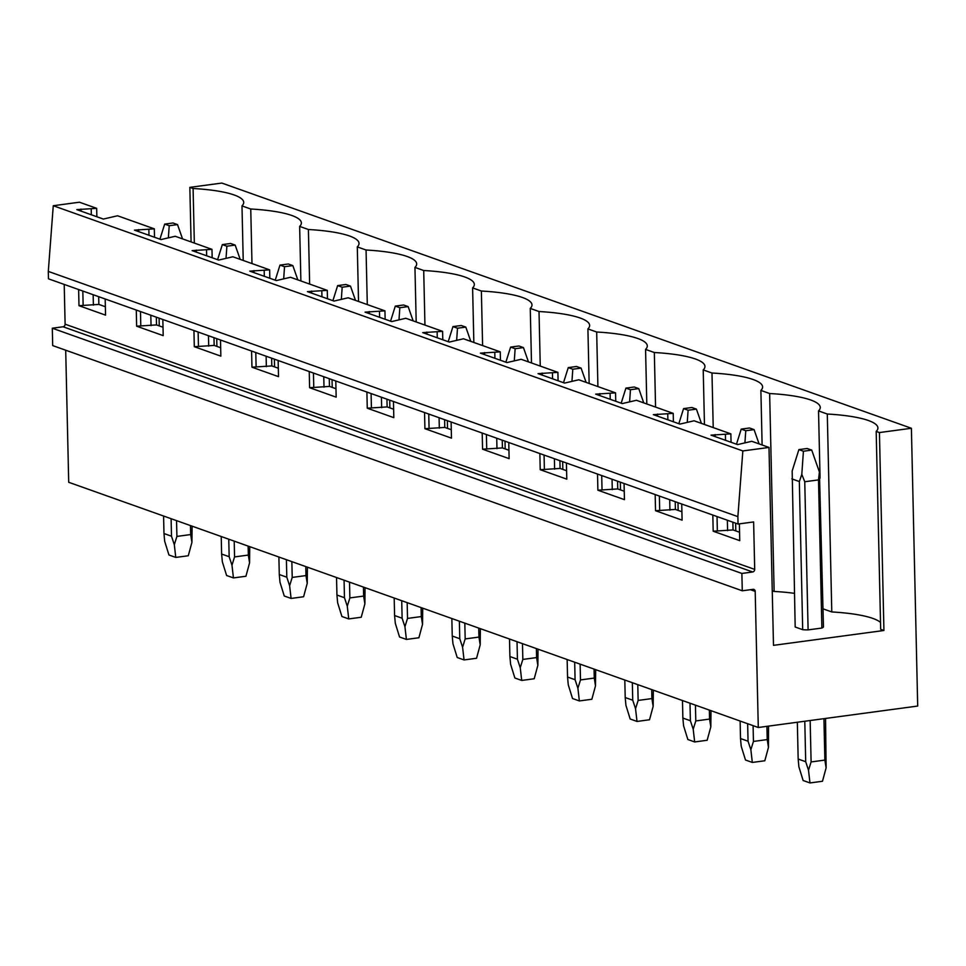 <?xml version="1.0" encoding="UTF-8"?>
<svg xmlns="http://www.w3.org/2000/svg" width="966" height="966" viewBox="0 0 966 966"><rect width="100%" height="100%" fill="white"/><g stroke="black" fill="none" stroke-linecap="round" stroke-linejoin="round"><path stroke-width="1.45" d="M750.461 589.695L755.195 591.385L758.286 727.495L917.7 706.049L911.397 428.264L221.818 183.057L189.843 187.356L191.087 241.923M755.195 591.385A2.367 2.041 109.6 0 0 753.069 589.345L742.274 590.794L741.876 573.442L752.671 571.981A2.367 2.041 109.6 0 0 754.7 569.397L753.625 521.942L738.048 524.031L737.879 516.629L742.842 450.941L53.263 205.734L79.417 202.208L96.672 208.342L96.866 216.758M742.842 450.941L768.996 447.427L751.753 441.293L737.565 444.589L711.012 435.147L730.864 433.867L694.095 420.79L679.907 424.086L653.354 414.643L673.217 413.363L636.437 400.286L622.261 403.583L595.696 394.14L615.559 392.86L578.791 379.783L564.603 383.079L538.05 373.637L557.901 372.357L521.133 359.28L506.945 362.576L480.392 353.133L500.255 351.853L463.475 338.776L449.299 342.073L422.734 332.63L442.597 331.35L405.829 318.273L391.641 321.581L365.088 312.139L384.939 310.847L348.171 297.782L333.982 301.078L307.43 291.635L327.281 290.355L290.512 277.278L276.336 280.575L249.771 271.132L269.635 269.852L232.866 256.775L218.678 260.071L192.125 250.629L211.977 249.349L175.208 236.272L161.02 239.568L134.467 230.125L154.319 228.845L134.805 221.902L117.55 215.768L103.362 219.065L76.809 209.622L96.672 208.342M880.521 622.454A78.089 16.108 -1.3 0 0 831.786 611.949L827.294 414.028A78.089 16.108 -1.3 0 1 877.913 427.926A78.089 16.108 -1.3 0 1 876.186 431.416L879.434 432.563L911.397 428.264M827.294 414.028L818.528 410.912A78.089 16.108 -1.3 0 0 820.255 407.423A78.089 16.108 -1.3 0 0 769.636 393.524L760.882 390.409A78.089 16.108 -1.3 0 0 762.609 386.931A78.089 16.108 -1.3 0 0 711.978 373.021L703.224 369.906A78.089 16.108 -1.3 0 0 704.951 366.428A78.089 16.108 -1.3 0 0 654.332 352.518L645.566 349.402A78.089 16.108 -1.3 0 0 647.292 345.925A78.089 16.108 -1.3 0 0 596.674 332.014L587.908 328.899A78.089 16.108 -1.3 0 0 589.646 325.421A78.089 16.108 -1.3 0 0 539.016 311.523L530.262 308.408A78.089 16.108 -1.3 0 0 531.988 304.918A78.089 16.108 -1.3 0 0 481.37 291.02L472.603 287.904A78.089 16.108 -1.3 0 0 474.33 284.415A78.089 16.108 -1.3 0 0 423.712 270.516L414.945 267.401A78.089 16.108 -1.3 0 0 416.672 263.911A78.089 16.108 -1.3 0 0 366.054 250.013L357.299 246.898A78.089 16.108 -1.3 0 0 359.026 243.42A78.089 16.108 -1.3 0 0 308.396 229.51L299.641 226.394A78.089 16.108 -1.3 0 0 301.368 222.917A78.089 16.108 -1.3 0 0 250.749 209.006L241.983 205.891A78.089 16.108 -1.3 0 0 243.71 202.413A78.089 16.108 -1.3 0 0 193.091 188.503L189.843 187.356M738.048 524.031L48.469 278.824L48.3 271.41L53.263 205.734M737.879 516.629L48.3 271.41M681.73 503.998L682.093 520.155L655.54 510.712L675.391 509.432L681.899 511.739M655.165 494.556L655.54 510.712M624.072 483.495L624.434 499.651L597.882 490.209L617.733 488.929L624.241 491.235M597.519 474.052L597.882 490.209M566.414 463.004L566.788 479.148L540.223 469.705L560.087 468.425L566.595 470.744M539.861 453.549L540.223 469.705M508.768 442.5L509.13 458.645L482.577 449.202L502.429 447.922L508.937 450.241M482.203 433.058L482.577 449.202M451.11 421.997L451.472 438.141L424.919 428.699L444.771 427.419L451.279 429.737M424.545 412.554L424.919 428.699M393.452 401.494L393.814 417.65L367.261 408.195L387.125 406.915L393.633 409.234M366.899 392.051L367.261 408.195M335.794 380.99L336.168 397.147L309.603 387.704L329.466 386.412L335.975 388.73M309.241 371.548L309.603 387.704M278.148 360.487L278.51 376.643L251.957 367.201L271.808 365.921L278.317 368.227M251.583 351.044L251.957 367.201M220.489 339.984L220.852 356.14L194.299 346.697L214.162 345.417L220.671 347.724M193.937 330.541L194.299 346.697M162.831 319.492L163.206 335.637L136.641 326.194L156.504 324.914L163.012 327.233M136.278 310.038L136.641 326.194M105.185 298.989L105.548 315.133L78.995 305.691L98.846 304.411L105.354 306.729M78.62 289.546L78.995 305.691M741.876 573.442L52.297 328.223L63.092 326.774A2.367 2.041 109.6 0 0 65.108 324.178L64.215 284.415M739.364 523.85L739.751 540.658L713.186 531.215L733.049 529.936L739.558 532.242M712.823 515.059L713.186 531.215M742.274 590.794L52.695 345.587L52.297 328.223M65.7 350.211L68.707 482.288L758.286 727.495M879.434 432.563L883.926 630.484L880.678 629.337L876.186 431.416M768.996 447.427L773.488 645.348L883.926 630.484M821.873 628.045A14.2 2.922 -1.3 0 0 823.455 626.898L819.41 472.024L818.516 479.897L821.873 628.045L808.107 629.892A14.2 2.922 -1.3 0 1 802.698 629.687L795.175 627.006L792.168 470.973L798.882 449.613L803.422 451.231L811.718 450.108L819.41 472.024M831.786 611.949L823.056 608.846M794.414 593.341A78.089 16.108 -1.3 0 0 774.128 591.446L772.257 590.781M98.677 296.671L98.846 304.411M154.319 228.845L154.512 237.262M156.323 317.174L156.504 324.914M211.977 249.349L212.17 257.753M213.981 337.677L214.162 345.417M269.635 269.852L269.828 278.256M271.639 358.181L271.808 365.921M327.281 290.355L327.474 298.76M329.285 378.672L329.466 386.412M384.939 310.847L385.132 319.263M386.943 399.175L387.125 406.915M442.597 331.35L442.79 339.766M444.601 419.679L444.771 427.419M500.255 351.853L500.436 360.27M502.26 440.182L502.429 447.922M557.901 372.357L558.094 380.773M559.906 460.685L560.087 468.425M615.559 392.86L615.753 401.264M617.564 481.189L617.733 488.929M673.217 413.363L673.399 421.768M675.222 501.692L675.391 509.432M730.864 433.867L731.057 442.271M732.868 522.183L733.049 529.936M818.528 410.912L820.062 478.146M725.406 434.591L725.538 440.315M727.35 520.227L727.591 530.66M715.166 434.579L715.202 436.632M717.026 516.556L717.34 530.648M774.128 591.446L769.636 393.524M760.882 390.409L762.114 444.976M667.76 414.1L667.88 419.812M669.704 499.724L669.933 510.157M657.508 414.088L657.556 416.129M659.367 496.053L659.681 510.145M713.222 427.588L711.978 373.021M703.224 369.906L704.456 424.472M610.101 393.597L610.234 399.308M612.046 479.221L612.275 489.665M599.85 393.585L599.898 395.637M601.709 475.55L602.035 489.653M655.564 407.084L654.332 352.518M645.566 349.402L646.809 403.969M552.443 373.093L552.576 378.805M554.387 458.717L554.629 469.162M542.192 373.081L542.24 375.134M544.063 455.046L544.377 469.15M597.906 386.581L596.674 332.014M587.908 328.899L589.151 383.466M494.797 352.59L494.918 358.301M496.729 438.214L496.971 448.659M484.546 352.578L484.594 354.631M486.405 434.543L486.719 448.647M540.26 366.078L539.016 311.523M530.262 308.408L531.493 362.962M437.139 332.087L437.272 337.798M439.083 417.723L439.313 428.155M426.887 332.075L426.936 334.127M428.747 414.04L429.073 428.143M482.602 345.574L481.37 291.02M472.603 287.904L473.847 342.471M379.481 311.583L379.614 317.295M381.425 397.219L381.667 407.652M369.229 311.571L369.278 313.624M371.089 393.548L371.415 407.64M424.943 325.083L423.712 270.516M414.945 267.401L416.189 321.968M321.823 291.08L321.956 296.804M323.767 376.716L324.008 387.149M311.583 291.068L311.632 293.121M313.443 373.045L313.757 387.137M367.297 304.58L366.054 250.013M357.299 246.898L358.531 301.464M264.177 270.589L264.298 276.3M266.121 356.212L266.35 366.645M253.925 270.577L253.973 272.617M255.785 352.542L256.111 366.633M309.639 284.076L308.396 229.51M299.641 226.394L300.885 280.961M206.519 250.085L206.652 255.797M208.463 335.709L208.704 346.154M196.267 250.073L196.315 252.126M198.127 332.038L198.453 346.142M251.981 263.573L250.749 209.006M241.983 205.891L243.227 260.458M148.861 229.582L148.993 235.293M150.805 315.206L151.046 325.651M138.621 229.57L138.657 231.623M140.481 311.535L140.794 325.639M194.335 243.07L193.091 188.503M91.215 209.079L91.335 214.79M93.159 294.702L93.388 305.147M80.963 209.067L81.011 211.119M82.822 291.032L83.136 305.135M803.422 451.231L801.804 474.391L804.75 481.744L818.516 479.897M791.818 478.858L799.341 481.539L801.804 474.391M811.718 450.108L807.178 448.502L798.882 449.613M799.341 481.539L802.698 629.687M804.787 721.24L805.704 761.727L808.506 770.228L811.102 761.933L824.867 760.085L826.123 767.849L825.544 718.45M797.336 722.242L798.17 759.047L805.704 761.727M823.938 718.668L824.867 760.085M804.75 481.744L808.107 629.892M810.16 720.515L811.102 761.933M798.17 759.047L798.882 766.799L803.144 780.516L809.979 782.943L822.477 781.265L826.123 767.849M809.979 782.943L808.506 770.228M754.072 429.616L749.531 427.998L741.224 429.109L745.764 430.727L754.072 429.616L759.083 443.889M745.764 430.727L744.931 442.621M741.224 429.109L736.478 444.203M747.648 723.715L748.046 741.224L750.86 749.725L753.444 741.429L767.221 739.582L768.465 747.358L768.525 726.118M735.633 523.174L735.802 530.914M740.125 721.034L740.511 738.543L748.046 741.224M766.919 726.335L767.221 739.582M753.094 725.647L753.444 741.429M740.511 738.543L741.224 746.295L745.498 760.013L752.321 762.44L764.818 760.761L768.465 747.358M752.321 762.44L750.86 749.725M696.414 409.113L691.873 407.495L683.566 408.618L688.106 410.224L696.414 409.113L701.425 423.398M688.106 410.224L687.273 422.118M683.566 408.618L678.832 423.7M689.99 703.212L690.388 720.721L693.202 729.221L695.798 720.938L709.563 719.078L710.819 726.855L710.988 710.674M677.975 502.67L678.156 510.41M682.467 700.531L682.865 718.052L690.388 720.721M709.358 710.095L709.563 719.078M695.435 705.144L695.798 720.938M682.865 718.052L683.578 725.792L687.84 739.509L694.675 741.948L707.16 740.258L710.819 726.855M694.675 741.948L693.202 729.221M638.755 388.61L634.215 386.992L625.92 388.115L630.46 389.721L638.755 388.61L643.767 402.894M630.46 389.721L629.627 401.615M625.92 388.115L621.174 403.196M632.344 682.708L632.742 700.217L635.543 708.718L638.14 700.435L651.905 698.575L653.161 706.351L653.33 690.171M620.317 482.167L620.498 489.907M624.809 680.04L625.207 697.549L632.742 700.217M651.712 689.603L651.905 698.575M637.777 684.653L638.14 700.435M625.207 697.549L625.92 705.289L630.182 719.006L637.017 721.445L649.514 719.755L653.161 706.351M637.017 721.445L635.543 708.718M581.097 368.106L576.557 366.488L568.262 367.611L572.802 369.217L581.097 368.106L586.12 382.391M572.802 369.217L571.969 381.111M568.262 367.611L563.516 382.693M574.685 662.205L575.084 679.726L577.897 688.215L580.481 679.931L594.259 678.072L595.503 685.848L595.672 669.68M562.671 461.663L562.84 469.404M567.151 659.537L567.549 677.045L575.084 679.726M594.054 669.1L594.259 678.072M580.131 664.149L580.481 679.931M567.549 677.045L568.262 684.797L572.524 698.515L579.359 700.942L591.856 699.263L595.503 685.848M579.359 700.942L577.897 688.215M523.451 347.603L518.911 345.985L510.603 347.108L515.144 348.726L523.451 347.603L528.462 361.888M515.144 348.726L514.31 360.608M510.603 347.108L505.87 362.19M517.027 641.714L517.426 659.223L520.239 667.711L522.835 659.428L536.601 657.58L537.857 665.345L538.026 649.176M505.013 441.16L505.182 448.9M509.505 639.033L509.903 656.542L517.426 659.223M536.396 648.597L536.601 657.58M522.473 643.646L522.835 659.428M509.903 656.542L510.603 664.294L514.878 678.011L521.712 680.438L534.198 678.76L537.857 665.345M521.712 680.438L520.239 667.711M465.793 327.1L461.253 325.494L452.945 326.605L457.486 328.223L465.793 327.1L470.804 341.384M457.486 328.223L456.664 340.117M452.945 326.605L448.212 341.698M459.381 621.21L459.768 638.719L462.581 647.208L465.177 638.924L478.943 637.077L480.199 644.841L480.368 628.673M447.355 420.657L447.536 428.397M451.846 618.53L452.245 636.039L459.768 638.719M478.738 628.093L478.943 637.077M464.815 623.142L465.177 638.924M452.245 636.039L452.957 643.791L457.22 657.508L464.054 659.935L476.552 658.257L480.199 644.841M464.054 659.935L462.581 647.208M408.135 306.596L403.595 304.99L395.299 306.101L399.839 307.719L408.135 306.596L413.158 320.881M399.839 307.719L399.006 319.613M395.299 306.101L390.554 321.195M401.723 600.707L402.122 618.216L404.935 626.717L407.519 618.421L421.297 616.574L422.54 624.338L422.71 608.169M389.709 400.165L389.878 407.906M394.188 598.026L394.587 615.535L402.122 618.216M421.091 607.59L421.297 616.574M407.169 602.639L407.519 618.421M394.587 615.535L395.299 623.287L399.562 637.005L406.396 639.432L418.894 637.753L422.54 624.338M406.396 639.432L404.935 626.717M350.489 286.105L345.949 284.487L337.641 285.598L342.181 287.216L350.489 286.105L355.5 300.378M342.181 287.216L341.348 299.11M337.641 285.598L332.896 300.692M344.065 580.204L344.464 597.712L347.277 606.213L349.873 597.918L363.639 596.07L364.894 603.847L365.051 587.666M332.05 379.662L332.219 387.402M336.542 577.523L336.941 595.032L344.464 597.712M363.433 587.087L363.639 596.07M349.511 582.136L349.873 597.918M336.941 595.032L337.641 602.784L341.916 616.501L348.738 618.928L361.236 617.25L364.894 603.847M348.738 618.928L347.277 606.213M292.831 265.602L288.291 263.984L279.983 265.107L284.523 266.713L292.831 265.602L297.842 279.886M284.523 266.713L283.702 278.606M279.983 265.107L275.25 280.188M286.407 559.7L286.805 577.209L289.619 585.71L292.215 577.427L305.981 575.567L307.236 583.343L307.405 567.163M274.392 359.159L274.573 366.899M278.884 557.02L279.283 574.541L286.805 577.209M305.775 566.583L305.981 575.567M291.853 561.632L292.215 577.427M279.283 574.541L279.995 582.281L284.258 595.998L291.092 598.437L303.59 596.746L307.236 583.343M291.092 598.437L289.619 585.71M235.173 245.098L230.632 243.48L222.337 244.603L226.877 246.209L235.173 245.098L240.196 259.383M226.877 246.209L226.044 258.103M222.337 244.603L217.591 259.685M228.761 539.197L229.159 556.706L231.973 565.207L234.557 556.923L248.334 555.064L249.578 562.84L249.747 546.659M216.734 338.655L216.915 346.396M221.226 536.528L221.625 554.037L229.159 556.706M248.129 546.092L248.334 555.064M234.207 541.141L234.557 556.923M221.625 554.037L222.337 561.777L226.599 575.495L233.434 577.934L245.932 576.243L249.578 562.84M233.434 577.934L231.973 565.207M177.527 224.595L172.986 222.977L164.679 224.1L169.219 225.706L177.527 224.595L182.538 238.88M169.219 225.706L168.386 237.6M164.679 224.1L159.933 239.182M171.103 518.694L171.501 536.215L174.315 544.703L176.911 536.42L190.676 534.56L191.932 542.337L192.089 526.168M159.088 318.152L159.257 325.892M163.58 516.025L163.979 533.534L171.501 536.215M190.471 525.589L190.676 534.56M176.549 520.638L176.911 536.42M163.979 533.534L164.679 541.286L168.953 555.003L175.776 557.43L188.273 555.752L191.932 542.337M175.776 557.43L174.315 544.703M754.7 569.397L65.108 324.178M63.092 326.774L752.671 571.981"/></g></svg>
